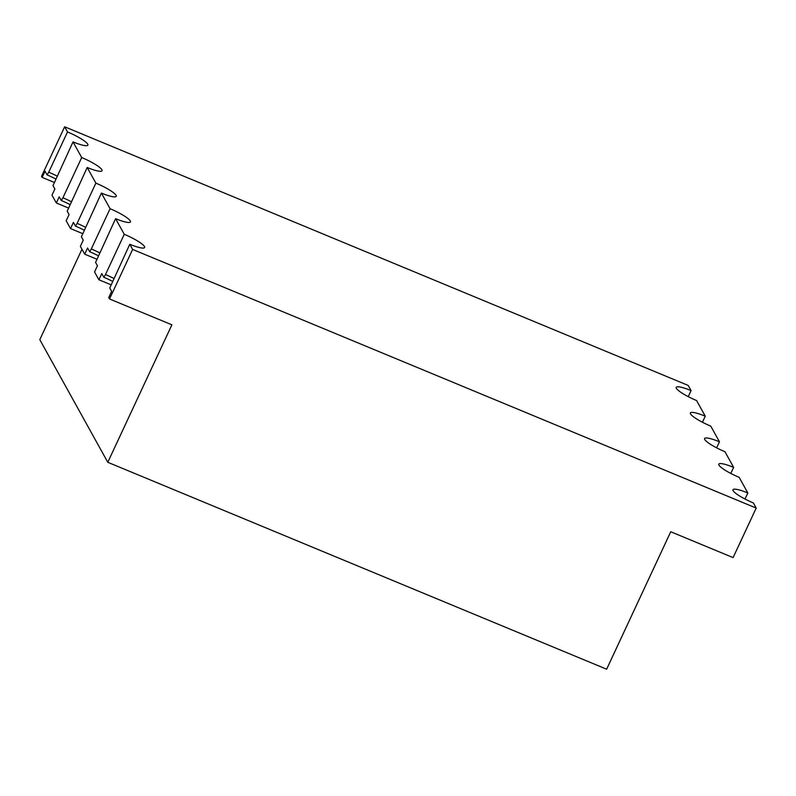 <?xml version="1.0" encoding="UTF-8"?>
<svg xmlns="http://www.w3.org/2000/svg" width="796" height="796" viewBox="0 0 796 796"><rect width="100%" height="100%" fill="white"/><g stroke="black" fill="none" stroke-linecap="round" stroke-linejoin="round"><path stroke-width="1.19" d="M756.2 508.067L753.344 502.913A19.442 3.443 -155 0 1 733.126 490.694A19.442 3.443 -155 0 1 732.967 489.729A19.442 3.443 -155 0 1 747.822 492.963L739.156 477.321A19.442 3.443 -155 0 1 718.937 465.103A19.442 3.443 -155 0 1 718.778 464.138A19.442 3.443 -155 0 1 733.633 467.371L724.967 451.73A19.442 3.443 -155 0 1 704.749 439.511A19.442 3.443 -155 0 1 704.589 438.536A19.442 3.443 -155 0 1 719.445 441.78L710.778 426.139A19.442 3.443 -155 0 1 690.56 413.92A19.442 3.443 -155 0 1 690.401 412.945A19.442 3.443 -155 0 1 705.256 416.189L696.59 400.547A19.442 3.443 -155 0 1 676.371 388.329A19.442 3.443 -155 0 1 676.212 387.353A19.442 3.443 -155 0 1 691.067 390.597L688.212 385.443L64.645 126.793L67.501 131.947A19.442 3.443 -155 0 1 87.719 144.166A19.442 3.443 -155 0 1 87.878 145.131A19.442 3.443 -155 0 1 73.023 141.897L81.689 157.538A19.442 3.443 -155 0 1 101.908 169.757A19.442 3.443 -155 0 1 102.067 170.732A19.442 3.443 -155 0 1 87.212 167.488L95.878 183.13A19.442 3.443 -155 0 1 116.097 195.348A19.442 3.443 -155 0 1 116.256 196.323A19.442 3.443 -155 0 1 101.4 193.08L110.067 208.721A19.442 3.443 -155 0 1 130.285 220.94A19.442 3.443 -155 0 1 130.445 221.915A19.442 3.443 -155 0 1 115.589 218.671L124.256 234.313A19.442 3.443 -155 0 1 144.474 246.531A19.442 3.443 -155 0 1 144.633 247.506A19.442 3.443 -155 0 1 129.778 244.273L132.633 249.427L756.2 508.067L733.096 557.608L670.739 531.748L606.642 669.207L107.788 462.287L39.8 339.663L81.968 249.238M132.633 249.427L109.53 298.958L171.886 324.828L107.788 462.287M64.645 126.793L41.541 176.324L42.138 177.389L54.446 182.503L53.004 185.597L54.874 188.97L51.989 195.169L56.327 202.99L68.635 208.094L67.192 211.189L69.063 214.572L66.177 220.761L70.516 228.581L82.824 233.686L81.381 236.78L83.252 240.163L80.366 246.352L84.704 254.173L97.013 259.277L95.57 262.372L97.44 265.755L94.555 271.943L98.893 279.764L111.201 284.868L109.758 287.973L111.629 291.346L108.744 297.535L109.53 298.958M67.501 131.947L48.735 172.195L47.093 174.931L45.024 171.2L42.138 177.389M124.256 234.313L105.49 274.56L103.848 277.306L101.779 273.575L98.893 279.764M110.067 208.721L91.301 248.969L89.659 251.715L87.59 247.984L84.704 254.173M95.878 183.13L77.112 223.377L75.471 226.124L73.401 222.382L70.516 228.581M81.689 157.538L62.924 197.786L61.282 200.522L59.212 196.791L56.327 202.99M47.093 174.931A20.825 3.691 -155 0 1 55.74 178.951M691.067 390.597L688.242 396.657M103.848 277.306A20.825 3.691 -155 0 1 112.495 281.326M129.778 244.273L111.201 284.868M61.282 200.522A20.825 3.691 -155 0 1 69.929 204.542M75.471 226.124A20.825 3.691 -155 0 1 84.117 230.134M89.659 251.715A20.825 3.691 -155 0 1 98.306 255.735M705.256 416.189L702.43 422.248M719.445 441.78L716.619 447.84M733.633 467.371L730.808 473.431M747.822 492.963L744.996 499.022M105.49 274.56A19.442 3.443 -155 0 1 113.838 278.461M115.589 218.671L97.013 259.277M91.301 248.969A19.442 3.443 -155 0 1 99.649 252.859M101.4 193.08L82.824 233.686M77.112 223.377A19.442 3.443 -155 0 1 85.461 227.268M87.212 167.488L68.635 208.094M62.924 197.786A19.442 3.443 -155 0 1 71.272 201.677M73.023 141.897L54.446 182.503M48.735 172.195A19.442 3.443 -155 0 1 57.083 176.085"/></g></svg>
